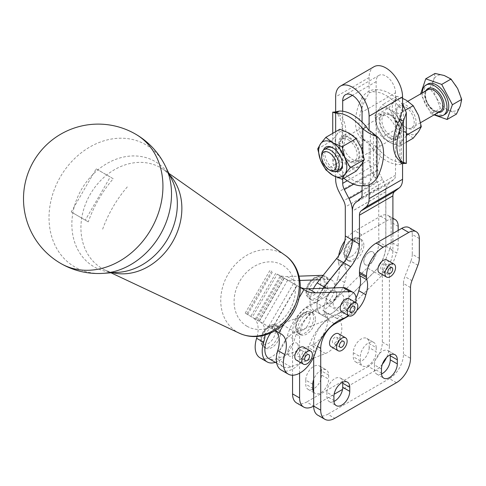 <?xml version="1.0" encoding="UTF-8"?>
<svg xmlns="http://www.w3.org/2000/svg" width="486" height="486" viewBox="0 0 486 486"><rect width="100%" height="100%" fill="white"/><g stroke="black" fill="none" stroke-linecap="round" stroke-linejoin="round"><path stroke-width="0.36" stroke-dasharray="2.43 1.82" d="M165.507 166.394A70.683 57.713 -59.8 0 0 60.294 176.977A70.683 57.713 -59.8 0 0 103.299 273.339M349.276 138.231A13.76 7.946 60 0 1 359.008 155.089A13.76 7.946 60 0 1 349.276 160.708L349.276 160.708A13.76 7.946 60 0 1 339.544 143.85A13.76 7.946 60 0 1 349.276 138.231M348.347 139.84A12.448 7.187 60 0 1 356.481 150.812A12.448 7.187 60 0 1 354.573 160.787A12.448 7.187 60 0 1 350.042 160.957A12.448 7.187 60 0 1 348.347 160.167L349.276 160.708L348.347 160.167A12.448 7.187 60 0 1 339.544 144.919A12.448 7.187 60 0 1 342.12 139.221A12.448 7.187 60 0 1 346.652 139.051A12.448 7.187 60 0 1 348.347 139.84M323.518 150.065A13.76 7.946 -120 0 0 332.722 170.264A13.76 7.946 -120 0 0 335.881 171.479M327.424 147.708A12.448 7.187 -120 0 0 325.517 157.683A12.448 7.187 -120 0 0 333.651 168.654A12.448 7.187 -120 0 0 335.346 169.444A12.448 7.187 -120 0 0 339.878 169.274M342.442 164.086A12.448 7.187 -120 0 0 342.454 163.569A12.448 7.187 -120 0 0 333.651 148.321L332.722 147.787L333.651 148.321A12.448 7.187 -120 0 0 333.202 148.078M339.884 129.233L337.077 134.294A19.92 11.5 60 0 1 342.229 131.317A19.92 11.5 60 0 1 349.276 133.207A19.92 11.5 60 0 1 361.475 148.382A19.92 11.5 60 0 1 362.902 153.205A19.92 11.5 60 0 1 362.902 161.461A19.92 11.5 60 0 1 361.475 164.645A19.92 11.5 60 0 1 356.317 167.621A19.92 11.5 60 0 1 349.276 165.732L356.147 171.157M321.629 155.265A12.448 7.187 -120 0 0 330.431 170.513M389.772 114.848A13.76 7.946 -120 0 0 380.04 120.467A13.76 7.946 -120 0 0 389.772 137.325A13.76 7.946 -120 0 0 399.504 131.706A13.76 7.946 -120 0 0 389.772 114.848L390.701 115.389A12.448 7.187 -120 0 0 389.007 114.599A12.448 7.187 -120 0 0 384.475 114.769A12.448 7.187 -120 0 0 382.567 124.744A12.448 7.187 -120 0 0 390.701 135.716A12.448 7.187 -120 0 0 392.39 136.505A12.448 7.187 -120 0 0 396.922 136.335A12.448 7.187 -120 0 0 399.504 130.637A12.448 7.187 -120 0 0 390.701 115.389L389.772 114.848M406.32 127.769L406.32 127.769A13.76 7.946 60 0 1 396.594 110.911A13.76 7.946 60 0 1 406.32 105.298A13.76 7.946 60 0 1 416.052 122.15A13.76 7.946 60 0 1 406.32 127.769L405.397 127.235A12.448 7.187 60 0 1 396.594 111.987A12.448 7.187 60 0 1 399.17 106.288A12.448 7.187 60 0 1 403.702 106.112A12.448 7.187 60 0 1 405.397 106.902A12.448 7.187 60 0 1 413.531 117.873A12.448 7.187 60 0 1 411.618 127.848A12.448 7.187 60 0 1 407.086 128.018A12.448 7.187 60 0 1 405.397 127.235L406.32 127.769M402.56 98.385L396.934 96.301L394.122 101.355A19.92 11.5 60 0 1 406.32 100.268A19.92 11.5 60 0 1 413.367 106.513A19.92 11.5 60 0 1 418.519 115.443A19.92 11.5 60 0 1 418.519 131.706A19.92 11.5 60 0 1 406.32 132.799A19.92 11.5 60 0 1 399.279 126.554A19.92 11.5 60 0 1 394.122 117.624L396.934 128.826L406.32 132.799L413.197 138.218M406.314 142.191L399.164 146.322L389.772 142.355L382.895 136.931L377.573 127.18A19.92 11.5 -120 0 0 382.731 136.11A19.92 11.5 -120 0 0 389.772 142.355A19.92 11.5 -120 0 0 401.971 141.262A19.92 11.5 -120 0 0 403.398 138.085A19.92 11.5 -120 0 0 403.398 129.829A19.92 11.5 -120 0 0 401.971 124.999A19.92 11.5 -120 0 0 396.813 116.069A19.92 11.5 -120 0 0 389.772 109.824A19.92 11.5 -120 0 0 377.573 110.911A19.92 11.5 -120 0 0 376.146 114.095A19.92 11.5 -120 0 0 376.146 122.351L376.146 89.746A39.84 23 60 0 1 389.772 93.555A39.84 23 60 0 1 402.56 104.484M403.398 162.986C407.244 163.782 407.244 163.6 403.398 162.427A39.84 23 60 0 1 389.772 158.618A39.84 23 60 0 1 376.146 146.693C370.982 142.665 366.292 140.138 362.064 139.118L369.105 143.613L372.628 148.728L376.146 146.693L376.146 122.351A19.92 11.5 -120 0 0 377.573 127.18L374.767 115.972L377.573 110.911L382.895 104.399L389.772 109.824L399.164 113.791L401.971 124.999L406.314 133.31M338.542 333.736A7.472 4.313 -60 0 1 340.085 337.156A7.472 4.313 -60 0 1 336.828 344.677A7.472 4.313 -60 0 1 331.069 346.676M334.805 343.055A3.487 2.011 120 0 0 337.084 339.981A3.487 2.011 120 0 0 336.549 337.187A3.487 2.011 120 0 0 334.805 337.363A3.487 2.011 120 0 0 332.527 340.431A3.487 2.011 120 0 0 333.062 343.225A3.487 2.011 120 0 0 334.805 343.055M315.438 318.859A12.448 7.187 120 0 0 312.856 313.16A12.448 7.187 120 0 0 303.264 316.495A12.448 7.187 120 0 0 297.827 329.028A12.448 7.187 120 0 0 300.409 334.726A12.448 7.187 120 0 0 310.001 331.391A12.448 7.187 120 0 0 315.438 318.859M303.811 347.15A7.472 4.313 -60 0 1 303.975 355.485A7.472 4.313 -60 0 1 303.805 355.788A7.472 4.313 -60 0 1 296.345 360.09M298.234 347.539A7.472 4.313 -60 0 1 296.922 351.408A7.472 4.313 -60 0 1 289.285 356.019A7.472 4.313 120 0 0 296.934 351.414A7.472 4.313 120 0 0 296.77 343.086A7.472 4.313 -60 0 1 298.234 347.539M289.121 347.684A7.472 4.313 -60 0 1 296.758 343.08A7.472 4.313 120 0 0 289.304 347.387A7.472 4.313 120 0 0 289.134 347.697A7.472 4.313 120 0 0 289.298 356.025A7.472 4.313 -60 0 1 289.121 347.684M298.404 356.675A3.487 2.011 120 0 0 301.849 354.549A3.487 2.011 120 0 0 301.806 350.594A3.487 2.011 120 0 0 301.727 350.552A3.487 2.011 120 0 0 298.283 352.678A3.487 2.011 120 0 0 298.319 356.633A3.487 2.011 120 0 0 298.404 356.675M278.393 340.449A12.448 7.187 120 0 0 278.12 326.568A12.448 7.187 120 0 0 265.392 334.247A12.448 7.187 120 0 0 265.666 348.134A12.448 7.187 120 0 0 278.393 340.449M386.959 260.034A7.472 4.313 -60 0 1 388.508 263.455A7.472 4.313 -60 0 1 385.246 270.975A7.472 4.313 -60 0 1 379.493 272.974M369.068 252.234A7.472 4.313 -60 0 1 372.805 251.863A7.472 4.313 -60 0 1 374.354 255.284A7.472 4.313 -60 0 1 371.091 262.805A7.472 4.313 -60 0 1 365.332 264.803A7.472 4.313 -60 0 1 363.789 261.383A7.472 4.313 -60 0 1 369.068 252.234M369.141 252.277A7.472 4.313 120 0 0 363.856 261.425A7.472 4.313 120 0 0 365.405 264.846A7.472 4.313 120 0 0 371.158 262.841A7.472 4.313 120 0 0 374.42 255.326A7.472 4.313 120 0 0 372.871 251.906A7.472 4.313 120 0 0 369.141 252.277M383.223 269.353A3.487 2.011 120 0 0 385.501 266.279A3.487 2.011 120 0 0 384.967 263.485A3.487 2.011 120 0 0 383.223 263.661A3.487 2.011 120 0 0 380.945 266.735A3.487 2.011 120 0 0 381.48 269.523A3.487 2.011 120 0 0 383.223 269.353M363.856 245.157A12.448 7.187 120 0 0 361.28 239.458A12.448 7.187 120 0 0 351.682 242.793A12.448 7.187 120 0 0 346.251 255.326A12.448 7.187 120 0 0 348.827 261.025A12.448 7.187 120 0 0 358.425 257.689A12.448 7.187 120 0 0 363.856 245.157M349.227 298.787A7.472 4.313 -60 0 1 349.398 307.116A7.472 4.313 -60 0 1 349.221 307.425A7.472 4.313 -60 0 1 341.761 311.72M338.438 295.081A7.472 4.313 -60 0 1 342.174 294.71A7.472 4.313 -60 0 1 342.338 303.039A7.472 4.313 -60 0 1 334.702 307.65A7.472 4.313 -60 0 1 334.538 299.321A7.472 4.313 -60 0 1 338.438 295.081M334.726 299.018A7.472 4.313 120 0 0 334.55 299.327A7.472 4.313 120 0 0 334.714 307.656A7.472 4.313 120 0 0 342.351 303.051A7.472 4.313 120 0 0 342.187 294.716A7.472 4.313 120 0 0 334.726 299.018M331.324 290.974A7.472 4.313 -60 0 1 335.061 290.604A7.472 4.313 -60 0 1 335.225 298.933A7.472 4.313 -60 0 1 327.588 303.543A7.472 4.313 -60 0 1 327.424 295.215A7.472 4.313 -60 0 1 331.324 290.974M331.397 291.017A7.472 4.313 120 0 0 327.497 295.251A7.472 4.313 120 0 0 327.661 303.586A7.472 4.313 120 0 0 335.297 298.975A7.472 4.313 120 0 0 335.133 290.646A7.472 4.313 120 0 0 331.397 291.017M343.821 308.306A3.487 2.011 120 0 0 347.265 306.186A3.487 2.011 120 0 0 347.223 302.225A3.487 2.011 120 0 0 347.144 302.183A3.487 2.011 120 0 0 343.699 304.309A3.487 2.011 120 0 0 343.736 308.264A3.487 2.011 120 0 0 343.821 308.306M323.81 292.08A12.448 7.187 120 0 0 323.536 278.199A12.448 7.187 120 0 0 310.809 285.877A12.448 7.187 120 0 0 311.083 299.765A12.448 7.187 120 0 0 323.81 292.08M349.276 161.668A14.938 8.627 60 0 1 339.514 148.503A14.938 8.627 60 0 1 341.804 136.53A14.938 8.627 60 0 1 349.276 137.271A14.938 8.627 60 0 1 359.033 150.435A14.938 8.627 60 0 1 356.742 162.409A14.938 8.627 60 0 1 349.276 161.668M362.064 122.065L362.064 146.924A14.938 8.627 -120 0 0 352.793 135.236A14.938 8.627 -120 0 0 345.327 134.494A14.938 8.627 -120 0 0 342.691 138.036A14.938 8.627 -120 0 0 342.691 145.168A14.938 8.627 -120 0 0 352.793 159.633A14.938 8.627 -120 0 0 360.266 160.374A14.938 8.627 -120 0 0 362.064 158.649L362.064 185.84M342.691 111.233L342.691 171.971A39.84 23 -120 0 0 352.793 179.966A39.84 23 -120 0 0 362.064 183.508A39.84 23 60 0 0 366.42 183.775L362.902 185.81M389.772 138.285A14.938 8.627 -120 0 0 397.244 139.026A14.938 8.627 -120 0 0 399.535 127.053A14.938 8.627 -120 0 0 389.772 113.888A14.938 8.627 -120 0 0 382.3 113.147A14.938 8.627 -120 0 0 380.009 125.121A14.938 8.627 -120 0 0 389.772 138.285M313.677 358.067L325.456 353.516A19.92 11.5 120 0 0 340.291 336.348A19.92 11.5 120 0 0 337.721 318.889A19.92 11.5 120 0 0 336.932 318.5A20.26 11.694 120 0 0 343.341 313.895L381.322 275.999L374.281 271.935A24.901 14.38 120 0 0 382.682 259.639A24.901 14.38 120 0 0 385.866 246.141L385.866 191.788A19.92 11.5 60 0 1 389.183 183.222L393.854 179.516A9.963 5.753 -120 0 0 395.513 175.233L395.513 164.189A39.84 23 60 0 1 386.248 160.653A39.84 23 60 0 1 376.146 152.653L376.146 125.856A14.938 8.627 60 0 1 376.146 118.724A14.938 8.627 60 0 1 378.782 115.182A14.938 8.627 60 0 1 386.248 115.923A14.938 8.627 60 0 1 395.513 127.611A14.938 8.627 60 0 1 395.513 139.33A14.938 8.627 60 0 1 393.721 141.061A14.938 8.627 60 0 1 386.248 140.32A14.938 8.627 60 0 1 376.146 125.856L376.146 91.921A39.84 23 -120 0 0 372.628 91.781L369.105 92.826L365.581 99.357A39.84 23 120 0 0 365.581 141.153M372.628 148.728A39.84 23 -120 0 0 376.146 152.653L376.146 164.049L347.241 180.737M365.581 99.357L362.064 97.322L362.064 139.118A39.84 23 -60 0 1 362.064 97.322C366.28 91.866 370.976 89.339 376.146 89.746L372.628 91.781M395.513 92.808A13.693 7.91 60 0 0 385.829 76.035A13.693 7.91 60 0 0 378.983 75.36A13.693 7.91 60 0 0 376.146 81.63L376.146 91.921A39.84 23 60 0 1 386.248 95.59A39.84 23 60 0 1 395.513 102.746L395.513 92.808L362.064 112.126M381.322 275.999A24.901 14.38 120 0 0 389.723 263.704A24.901 14.38 120 0 0 392.907 250.205L392.907 233.468M315.001 310.979L315.043 310.997A20.26 11.694 -60 0 1 315.001 310.979L331.215 301.539A19.92 11.5 120 0 0 341.172 291.023A19.92 11.5 120 0 0 344.623 282.518A23.656 13.657 120 0 0 346.39 272.853A23.656 13.657 120 0 0 345.625 267.507A9.963 5.753 -60 0 1 345.382 266.443A9.963 5.753 -60 0 1 345.297 265.259L345.297 263.922A23.656 13.657 -60 0 1 350.199 247.441A23.656 13.657 -60 0 1 362.027 234.951L378.752 225.297L378.825 242.077L385.799 246.098A24.901 14.38 -60 0 1 382.61 259.597A24.901 14.38 -60 0 1 374.208 271.893L367.24 267.865L329.253 305.761A20.26 11.694 -60 0 1 322.844 310.366A19.92 11.5 -60 0 1 323.633 310.754A19.92 11.5 -60 0 1 326.203 328.214A19.92 11.5 -60 0 1 311.374 345.388L299.589 349.932L299.589 336.142A19.92 11.5 -60 0 1 303.714 322.261A19.92 11.5 -60 0 1 313.677 311.745L306.636 307.681A19.92 11.5 120 0 0 296.673 318.19A19.92 11.5 120 0 0 292.548 332.078L292.548 375.216M378.825 242.077A24.901 14.38 -60 0 1 375.642 255.575A24.901 14.38 -60 0 1 367.24 267.865M369.105 92.826L369.105 77.56A23.656 13.657 60 0 1 374.001 66.734M317.801 415.202A19.92 11.5 120 0 0 327.764 414.212L334.805 418.282M396.43 382.701L389.389 378.637A19.92 11.5 120 0 0 399.346 368.121A19.92 11.5 120 0 0 403.471 354.239L410.518 358.303M381.51 373.983A11.208 6.47 -60 0 1 376.741 374.105A11.208 6.47 -60 0 1 374.42 368.977L381.467 373.041M333.967 401.43A11.208 6.47 -60 0 1 329.204 401.551A11.208 6.47 -60 0 1 326.884 396.424L333.925 400.488M333.925 396.424L326.884 392.36A11.208 6.47 -60 0 1 331.774 381.079A11.208 6.47 -60 0 1 340.407 378.078A11.208 6.47 -60 0 1 342.685 382.269M340.407 378.078L347.447 382.148L340.407 378.078M381.467 368.977L374.42 364.913A11.208 6.47 -60 0 1 379.311 353.632A11.208 6.47 -60 0 1 387.95 350.631A11.208 6.47 -60 0 1 390.222 354.823M387.95 350.631L394.99 354.701L387.95 350.631M410.518 287.566L403.471 283.502A14.938 8.627 -60 0 1 403.836 280.136A14.938 8.627 -60 0 1 404.887 276.583L411.934 280.647M417.905 265.253L410.864 261.189A14.938 8.627 120 0 0 411.915 257.635A14.938 8.627 120 0 0 412.28 254.269L419.321 258.339M334.21 323.597L327.764 319.879A19.92 11.5 120 0 0 317.801 330.389A19.92 11.5 120 0 0 313.677 344.276L313.677 357.016M356.007 297.967A19.92 11.5 -60 0 1 355.327 299.194A19.92 11.5 -60 0 1 345.37 309.71L352.411 313.78A19.92 11.5 120 0 0 356.791 310.439M296.673 403.003A19.92 11.5 120 0 0 306.636 402.013L313.677 406.083L334.125 394.28M382.361 364.239A19.92 11.5 -60 0 1 375.301 370.502L368.26 366.438A19.92 11.5 120 0 0 378.217 355.922A19.92 11.5 120 0 0 382.342 342.041L389.389 346.105A19.92 11.5 -60 0 1 386.583 357.465M369.141 347.63A11.208 6.47 -60 0 1 366.821 355.436A11.208 6.47 -60 0 1 355.612 361.906A11.208 6.47 -60 0 1 353.292 356.779L360.333 360.843A11.208 6.47 120 0 0 362.659 365.976A11.208 6.47 120 0 0 373.862 359.506A11.208 6.47 120 0 0 376.182 351.694L369.141 347.63L369.141 343.566L376.182 347.63A11.208 6.47 120 0 0 373.862 342.502L373.862 342.502A11.208 6.47 120 0 0 365.229 345.503A11.208 6.47 120 0 0 360.333 356.779L353.292 352.715A11.208 6.47 -60 0 1 358.182 341.433A11.208 6.47 -60 0 1 366.821 338.432A11.208 6.47 -60 0 1 369.141 343.566M313.677 391.977A11.208 6.47 120 0 0 315.116 393.423A11.208 6.47 120 0 0 326.319 386.953A11.208 6.47 120 0 0 328.639 379.141L321.598 375.077L321.598 371.012L328.639 375.077A11.208 6.47 120 0 0 326.319 369.949L326.319 369.949A11.208 6.47 120 0 0 313.677 379.523M321.598 375.077A11.208 6.47 -60 0 1 319.278 382.889A11.208 6.47 -60 0 1 313.677 388.8M312.838 389.231A11.208 6.47 -60 0 1 308.075 389.353A11.208 6.47 -60 0 1 305.755 384.226L312.796 388.29M312.796 384.226L305.755 380.161A11.208 6.47 -60 0 1 310.645 368.88A11.208 6.47 -60 0 1 319.278 365.879A11.208 6.47 -60 0 1 321.598 371.012M319.278 365.879L326.319 369.949L319.278 365.879M366.821 338.432L373.862 342.502L366.821 338.432M345.297 265.259L338.329 261.237A9.963 5.753 120 0 0 338.408 262.422A9.963 5.753 120 0 0 338.651 263.485L345.625 267.507M344.623 282.518L337.649 278.496A23.656 13.657 120 0 0 339.416 268.825A23.656 13.657 120 0 0 338.651 263.485M390.805 268.448A14.938 8.627 120 0 0 389.748 272.002A14.938 8.627 120 0 0 389.389 275.368L382.342 271.303A14.938 8.627 -60 0 1 382.707 267.938A14.938 8.627 -60 0 1 383.758 264.384L390.805 268.448L396.776 253.054L389.736 248.99A14.938 8.627 120 0 0 390.787 245.436A14.938 8.627 120 0 0 391.151 242.071L398.192 246.141A14.938 8.627 -60 0 1 397.834 249.506A14.938 8.627 -60 0 1 396.776 253.054M398.192 226.355L391.151 222.284A14.938 8.627 120 0 0 388.053 215.444L392.907 218.25L388.053 215.444A14.938 8.627 120 0 0 380.587 216.185L355.053 230.929A23.656 13.657 120 0 0 344.835 240.849M378.825 225.334L387.628 220.255A14.938 8.627 -60 0 1 392.907 218.84M338.699 255.63A23.656 13.657 120 0 0 338.329 259.901L345.297 263.922M337.649 278.496A19.92 11.5 -60 0 1 334.198 286.995A19.92 11.5 -60 0 1 324.241 297.511L331.215 301.539M281.206 370.04A23.656 13.657 120 0 0 308.567 347.745A34.858 20.126 -60 0 1 336.355 314.357A14.938 8.627 120 0 0 347.757 301.581A14.938 8.627 120 0 0 345.923 288.247M420.469 93.543L429.776 88.173L436.379 97.607A19.92 11.5 60 0 1 433.67 80.081A19.92 11.5 60 0 1 444.289 75.524A19.92 11.5 60 0 1 451.561 80.299A19.92 11.5 60 0 1 457.612 88.488A19.92 11.5 60 0 1 460.321 106.015A19.92 11.5 60 0 1 449.702 110.577A19.92 11.5 60 0 1 442.43 105.802A19.92 11.5 60 0 1 436.379 97.607L440.462 108.499L449.702 110.577L456.427 114.107M427.716 84.054A17.429 10.066 -120 0 0 425.554 99.557A17.429 10.066 -120 0 0 438.803 114.483A17.429 10.066 -120 0 0 445.146 114.246M422.346 92.905A17.429 10.066 -120 0 0 434.794 114.471M434.065 114.89L431.161 113.87L440.462 108.499M431.161 113.87L420.651 93.883M435.049 73.447L433.67 80.081L429.776 88.173M299.892 280.465L294.37 280.665A49.803 28.753 -60 0 1 284.413 278.344L277.366 274.28A49.803 28.753 120 0 1 277.324 274.25L300.342 287.524M300.348 287.402A49.803 28.753 -60 0 1 298.513 286.485A49.803 28.753 -60 0 1 298.465 286.461L277.202 274.122L252.252 317.224L245.211 313.16L260.059 321.793A24.901 14.38 -60 0 1 265.125 335.036M355.697 302.517A14.938 8.627 -60 0 1 348.231 315.457M260.059 321.793L274.159 329.933A24.901 14.38 -60 0 1 275.228 330.674M284.243 278.186L259.299 321.289L274.159 329.933M299.589 373.212L299.589 349.932L285.531 355.357A23.656 13.657 120 0 0 294.473 339.605A34.858 20.126 -60 0 1 312.188 312.097A34.858 20.126 -60 0 1 314.169 310.56L314.096 310.518A34.858 20.126 -60 0 1 322.188 306.174A14.938 8.627 120 0 0 333.59 293.404A14.938 8.627 120 0 0 331.75 280.07A14.938 8.627 120 0 0 328.767 279.371L319.612 279.705M391.151 222.284L391.151 242.071M398.192 230.419L398.192 246.141M389.736 248.99L383.758 264.384M338.329 261.237L338.329 259.901M382.342 271.303L382.342 342.041M389.389 346.105L389.389 275.368M376.182 347.63L376.182 351.694M328.639 375.077L328.639 379.141M305.755 380.161L305.755 384.226M360.333 360.843L360.333 356.779M353.292 352.715L353.292 356.779M306.636 307.681L324.241 297.511M368.26 366.438L306.636 402.013M375.301 370.502L342.533 389.426M270.672 333.019A19.92 11.5 -60 0 1 281.236 324.041L313.677 311.745M352.411 313.78L348.869 315.827M327.764 319.879L345.37 309.71M419.321 238.553L412.28 234.483A14.938 8.627 120 0 0 409.182 227.642M412.28 234.483L412.28 254.269M410.864 261.189L404.887 276.583M403.471 283.502L403.471 354.239M326.884 392.36L326.884 396.424M374.42 364.913L374.42 368.977M389.389 378.637L327.764 414.212M385.799 246.098L385.799 191.745A19.92 11.5 -120 0 0 382.482 179.346L377.804 170.252A9.963 5.753 60 0 1 376.146 164.049M334.392 112.138L335.65 112.57A39.84 23 -60 0 1 335.65 154.366L332.734 162.931L335.65 170.076L339.173 168.041A39.84 23 60 0 0 342.691 171.971L342.691 178.927M369.105 143.613L369.105 159.985A19.92 11.5 -120 0 0 372.422 172.384L377.093 181.485A9.963 5.753 60 0 1 378.752 187.681L378.752 225.297M403.398 105.48L403.398 162.427L399.875 164.462A39.84 23 -120 0 1 395.513 164.189L395.513 102.746A39.84 23 -120 0 1 399.875 107.515L402.56 105.966M362.064 146.924L362.064 158.649A14.938 8.627 -120 0 0 362.064 146.924M370.344 131.129L370.344 181.144L369.105 182.858L366.42 183.775M369.105 184.783L369.105 182.858M401.315 163.26L401.315 113.244M333.761 287.888L331.245 291.023A20.26 11.694 120 0 0 328.311 318.725A20.26 11.694 120 0 0 329.089 319.114A20.26 11.694 120 0 0 329.125 319.126L295.324 332.169A19.92 11.5 120 0 0 280.495 349.343A19.92 11.5 120 0 0 283.059 366.802A19.92 11.5 120 0 0 290.719 366.924L313.063 358.303M336.932 318.5L329.891 314.436A19.92 11.5 120 0 0 323.02 314.697L322.084 315.062L329.125 319.126M374.281 271.935L336.294 309.831A20.26 11.694 -60 0 1 329.891 314.436M315.043 310.997L322.011 315.019L322.953 314.661A19.92 11.5 -60 0 1 329.818 314.393A20.26 11.694 120 0 0 336.227 309.789L374.208 271.893M314.934 310.937A20.26 11.694 -60 0 1 314.15 310.554A20.26 11.694 -60 0 1 314.096 310.518M323.105 288.271A20.26 11.694 120 0 0 321.197 314.618A20.26 11.694 120 0 0 322.011 315.019M313.446 288.623A20.26 11.694 120 0 0 314.169 310.56M284.413 278.344A49.803 28.753 -60 0 1 284.365 278.32L277.202 274.122M277.366 274.28A49.803 28.753 120 0 0 287.329 276.595L299.042 276.17M323.044 275.422A14.938 8.627 -60 0 1 324.782 276.042A14.938 8.627 -60 0 1 326.616 289.377A14.938 8.627 -60 0 1 315.214 302.146A34.858 20.126 120 0 0 287.426 335.54A23.656 13.657 -60 0 1 260.065 357.836M275.355 362.349A23.656 13.657 120 0 0 285.531 355.357L276.631 358.79A19.92 11.5 -60 0 1 268.977 358.668M257.143 336.47A24.901 14.38 120 0 0 253.018 317.729M245.211 313.16L270.161 270.052M322.084 315.062A20.26 11.694 -60 0 1 321.264 314.661A20.26 11.694 -60 0 1 323.208 288.271M329.818 314.393L322.844 310.366M402.56 111.531L399.875 107.515M399.875 164.462L402.56 163.539M335.65 176.801L335.65 162.931L339.173 156.401A39.84 23 120 0 0 339.173 114.605L335.65 112.072M335.65 112.145L338.505 111.349M339.173 168.041L335.65 162.931M325.851 169.869L339.884 161.765L349.276 165.732A19.92 11.5 60 0 1 337.077 150.557A19.92 11.5 60 0 1 335.65 145.733A19.92 11.5 60 0 1 335.65 137.477L335.65 170.076A39.84 23 -120 0 0 343.851 178.259M335.65 131.682L335.65 137.477A19.92 11.5 60 0 1 337.077 134.294L331.75 140.806L337.077 150.557L339.884 161.765M339.173 156.401L335.65 154.366L335.65 112.57L339.173 114.605M376.984 178.234L373.467 176.199A39.84 23 120 0 0 373.467 134.403L375.976 135.855M362.902 162.433L362.902 152.744M372.331 133.055L373.467 134.403L373.467 176.199L370.344 181.144M396.934 128.826L382.895 136.931M388.8 107.868L394.122 117.624A19.92 11.5 60 0 1 394.122 101.355L388.8 107.868L374.767 115.972M406.314 135.855L401.971 141.262L399.164 146.322M396.934 96.301L382.895 104.399M405.944 109.879L399.164 113.791M317.716 148.91L331.75 140.806M259.299 321.289L252.252 317.224M96.179 168.855L113.22 178.769A79.68 46.006 120 0 0 88.27 221.871L71.229 211.957L96.179 168.855L110.261 176.989L85.317 220.091M88.27 221.871L71.229 211.957M113.22 178.769L110.261 176.989M127.308 186.903A79.68 46.006 120 0 0 102.358 230.006M247.022 326.264A35.35 28.862 -59.8 0 0 289.723 310.104A35.35 28.862 -59.8 0 0 282.433 265.077A35.35 28.862 -59.8 0 0 239.732 281.242A35.35 28.862 -59.8 0 0 247.022 326.264M239.562 333.305A45.295 36.985 120.2 0 1 237.314 332.132A45.295 36.985 120.2 0 1 227.977 274.432A45.295 36.985 120.2 0 1 282.694 253.722A45.295 36.985 120.2 0 1 284.996 255.193M169.596 174.881A58.241 47.555 -59.8 0 0 163.527 169.602A58.241 47.555 -59.8 0 0 160.574 167.713A58.241 47.555 -59.8 0 0 90.214 194.339A58.241 47.555 -59.8 0 0 102.224 268.527A58.241 47.555 -59.8 0 0 105.11 270.034A58.241 47.555 -59.8 0 0 112.697 272.695M111.008 272.81L105.11 270.034C108.548 271.796 113.05 272.549 118.602 272.294A60.859 49.694 120.2 0 1 94.114 266.838A60.859 49.694 120.2 0 1 81.563 189.321A60.859 49.694 120.2 0 1 155.083 161.492A60.859 49.694 120.2 0 1 172.159 180.209C169.638 175.258 166.759 171.722 163.527 169.602L168.861 173.356M303.112 330.043A9.963 5.753 120 0 0 310.153 317.844A9.963 5.753 120 0 0 303.112 313.78A9.963 5.753 120 0 0 296.065 325.978A9.963 5.753 120 0 0 303.112 330.043M304.874 312.759A12.448 7.187 -60 0 1 311.095 312.146A12.448 7.187 -60 0 1 313.677 317.844A12.448 7.187 -60 0 1 304.874 333.092A12.448 7.187 -60 0 1 298.647 333.706A12.448 7.187 -60 0 1 296.065 328.007A12.448 7.187 -60 0 1 304.874 312.759M263.619 344.064A9.963 5.753 120 0 0 273.569 337.794A9.963 5.753 120 0 0 273.12 326.568A9.963 5.753 120 0 0 263.169 332.837A9.963 5.753 120 0 0 263.619 344.064M276.066 325.395A12.448 7.187 -60 0 1 276.358 325.547A12.448 7.187 -60 0 1 276.631 339.435A12.448 7.187 -60 0 1 264.196 347.265A12.448 7.187 -60 0 1 263.904 347.113A12.448 7.187 -60 0 1 263.631 333.232A12.448 7.187 -60 0 1 276.066 325.395M351.53 256.341A9.963 5.753 120 0 0 358.577 244.142A9.963 5.753 120 0 0 351.53 240.078A9.963 5.753 120 0 0 344.489 252.277A9.963 5.753 120 0 0 351.53 256.341M353.292 239.057A12.448 7.187 -60 0 1 359.519 238.444A12.448 7.187 -60 0 1 362.094 244.142A12.448 7.187 -60 0 1 353.292 259.39A12.448 7.187 -60 0 1 347.065 260.01A12.448 7.187 -60 0 1 344.489 254.306A12.448 7.187 -60 0 1 353.292 239.057M309.041 295.695A9.963 5.753 120 0 0 318.986 289.431A9.963 5.753 120 0 0 318.537 278.199A9.963 5.753 120 0 0 308.586 284.468A9.963 5.753 120 0 0 309.041 295.695M321.483 277.032A12.448 7.187 -60 0 1 321.775 277.184A12.448 7.187 -60 0 1 322.048 291.065A12.448 7.187 -60 0 1 309.612 298.902A12.448 7.187 -60 0 1 309.321 298.744A12.448 7.187 -60 0 1 309.047 284.863A12.448 7.187 -60 0 1 321.483 277.032M369.105 77.56L335.65 96.878M376.146 81.63L352.374 95.353M380.587 216.185L387.628 220.255M315.614 351.809L308.567 347.745M435.656 111.525A12.448 7.187 60 0 1 426.198 100.863A12.448 7.187 60 0 1 427.741 89.789C424.29 89.685 423.306 104.733 436.124 111.464L440.195 111.355A12.448 7.187 60 0 1 435.656 111.525M425.906 90.852A13.444 7.764 -120 0 0 427.297 102.838A13.444 7.764 -120 0 0 436.501 111.993A13.444 7.764 -120 0 0 438.354 112.412M305.506 290.525L298.465 286.461M343.402 318.421L336.355 314.357M299.03 298.021L283.897 324.174M271.917 328.633L296.867 285.531M293.435 283.538L268.491 326.641M272.105 328.718L297.049 285.616M259.111 321.203L284.061 278.101M287.676 280.179L262.726 323.281M292.548 332.078L299.589 336.142M362.027 234.951L355.053 230.929M313.677 344.276L317.467 346.463M385.799 191.745L352.411 211.021M382.482 179.346L362.064 191.138M377.804 170.252L353.717 184.158M369.105 159.985L335.65 179.298M372.422 172.384L338.967 191.697M377.093 181.485L343.638 200.797M378.752 187.681L345.297 206.993M389.183 183.222L355.728 202.534M385.866 191.788L352.411 211.106M393.854 179.516L360.405 198.829M395.513 175.233L362.064 194.546M336.294 309.831L343.341 313.895M326.276 288.155L331.245 291.023M329.253 305.761L336.227 309.789M385.866 246.141L392.907 250.205M287.329 276.595L294.37 280.665M277.324 274.25L284.365 278.32M287.426 335.54L294.473 339.605M315.214 302.146L322.188 306.174M275.72 273.32L250.776 316.422M257.817 320.493L282.767 277.391M281.224 276.485L256.274 319.588M247.69 314.624L272.64 271.522M255.338 319.029L280.288 275.92M271.698 270.957L246.754 314.059M322.692 275.866L328.767 279.371M325.456 353.516L311.374 345.388M290.719 366.924L276.631 358.79M295.324 332.169L281.236 324.041M399.875 119.155L399.875 160.951M342.454 163.569L342.454 164.645M396.594 111.987L396.594 110.911M340.103 347.296L333.062 343.225M300.409 334.726L298.647 333.706C291.223 327.85 297.28 316.842 303.629 312.638C305.469 311.155 307.96 310.985 311.095 312.146L312.856 313.16M305.366 360.697L298.319 356.633M265.666 348.134L263.904 347.113C254.05 339.337 268.065 321.076 275.951 325.341L278.12 326.568M388.527 273.594L381.48 269.523M348.827 261.025L347.065 260.01C339.641 254.154 345.704 243.14 352.046 238.936C353.893 237.454 356.378 237.29 359.519 238.444L361.28 239.458M350.783 312.334L343.736 308.264M311.083 299.765L309.321 298.744C299.467 290.968 313.482 272.707 321.368 276.971L323.536 278.199M341.804 136.53L345.327 134.494M397.244 139.026L393.721 141.061M378.983 75.36L345.528 94.673M376.741 374.105L383.788 378.175M329.204 401.551L336.245 405.622M355.612 361.906L362.659 365.976M308.075 389.353L315.116 393.423M407.906 101.246L399.17 106.288M384.475 114.769L342.12 139.221M396.922 136.335L354.573 160.787M420.627 122.648L411.618 127.848M305.554 290.549L298.513 286.485M314.15 310.554L321.197 314.618M331.75 280.07L324.782 276.042M321.264 314.661L328.311 318.725M283.059 366.802L276.692 363.127M337.721 318.889L323.633 310.754M378.782 115.182L382.3 113.147M402.39 162.403L404.656 163.418M402.56 163.618L400.543 164.213M363.072 139.701L366.553 142.337M334.101 112.12L336.658 113.153M332.734 133.364L332.734 162.931M360.266 160.374L356.742 162.409M347.223 302.225L354.27 306.295M384.967 263.485L392.014 267.555M301.806 350.594L308.847 354.659M336.549 337.187L343.59 341.257M399.504 130.637L399.504 131.706M339.544 144.919L339.544 143.85"/><path stroke-width="0.73" d="M165.507 166.4L172.159 180.209A60.859 49.694 120.2 0 1 167.634 239.009A60.859 49.694 120.2 0 1 118.602 272.294L103.305 273.339A70.683 57.713 -59.8 0 0 103.305 273.339A70.683 57.713 -59.8 0 0 160.252 234.683A70.683 57.713 -59.8 0 0 165.507 166.4A70.683 57.713 -59.8 0 0 165.507 166.394A74.704 74.704 0 0 0 135.764 134.239A74.704 60.993 120.2 0 1 151.025 229.307A74.704 60.993 120.2 0 1 60.78 263.467M335.881 171.479A13.76 7.946 -120 0 0 342.454 164.645A13.76 7.946 -120 0 0 332.722 147.787L332.722 147.787A13.76 7.946 -120 0 0 323.518 150.065M329.028 169.699A10.461 6.039 60 0 1 321.629 156.887A10.461 6.039 60 0 1 327.607 151.96A10.461 6.039 60 0 1 336.282 163.709A10.461 6.039 60 0 1 330.45 170.361A10.461 6.039 60 0 1 329.028 169.699L330.431 170.513A12.448 7.187 -120 0 0 332.126 171.297A12.448 7.187 -120 0 0 336.658 171.127L339.878 169.274A12.448 7.187 -120 0 0 342.442 164.086M350.248 167.688L344.92 174.201A19.92 11.5 -120 0 0 344.92 157.938A19.92 11.5 -120 0 0 332.722 142.756A19.92 11.5 -120 0 0 325.681 140.873A19.92 11.5 -120 0 0 320.523 143.85A19.92 11.5 -120 0 0 320.523 160.113A19.92 11.5 -120 0 0 332.722 175.288A19.92 11.5 -120 0 0 339.769 177.177A19.92 11.5 -120 0 0 344.92 174.201L342.114 179.261L332.722 175.288L325.851 169.869L320.523 160.113L317.716 148.91L320.523 143.85L325.851 137.338L332.722 142.756L342.114 146.729L344.92 157.938L350.248 167.688L364.281 159.584L361.475 148.382L356.147 138.625L349.276 133.207L339.884 129.233L325.851 137.338M333.202 148.078A12.448 7.187 -120 0 0 331.956 147.537A12.448 7.187 -120 0 0 327.424 147.708L324.211 149.566A12.448 7.187 -120 0 0 321.629 155.265L321.629 156.887M336.658 171.127A12.448 7.187 -120 0 0 338.207 160.052A12.448 7.187 -120 0 0 328.743 149.39A12.448 7.187 -120 0 0 324.211 149.566M406.314 142.191L413.197 138.218L418.519 131.706L421.332 126.652L418.519 115.443L413.197 105.687L406.32 100.268L402.56 98.385M338.11 350.746L331.069 346.676A7.472 4.313 -60 0 1 329.52 343.256A7.472 4.313 -60 0 1 332.782 335.741A7.472 4.313 -60 0 1 338.542 333.736L345.582 337.806A7.472 4.313 120 0 0 339.823 339.805A7.472 4.313 120 0 0 336.567 347.326A7.472 4.313 120 0 0 338.11 350.746A7.472 4.313 120 0 0 343.869 348.741A7.472 4.313 120 0 0 347.132 341.227A7.472 4.313 120 0 0 345.582 337.806M341.846 347.119A3.487 2.011 -60 0 1 340.103 347.296A3.487 2.011 -60 0 1 339.568 344.501A3.487 2.011 -60 0 1 341.846 341.427A3.487 2.011 -60 0 1 343.59 341.257A3.487 2.011 -60 0 1 344.124 344.052A3.487 2.011 -60 0 1 341.846 347.119M303.373 364.148L296.345 360.09A7.472 4.313 -60 0 1 296.174 351.761A7.472 4.313 -60 0 1 303.811 347.15L310.84 351.208A7.472 4.313 120 0 0 303.203 355.819A7.472 4.313 120 0 0 303.373 364.148A7.472 4.313 120 0 0 311.01 359.543A7.472 4.313 120 0 0 310.84 351.208M305.445 360.74A3.487 2.011 -60 0 1 305.366 360.697A3.487 2.011 -60 0 1 305.323 356.742A3.487 2.011 -60 0 1 308.768 354.616A3.487 2.011 -60 0 1 308.847 354.659A3.487 2.011 -60 0 1 308.889 358.619A3.487 2.011 -60 0 1 305.445 360.74M386.534 277.044L379.493 272.974A7.472 4.313 -60 0 1 377.944 269.554A7.472 4.313 -60 0 1 381.206 262.039A7.472 4.313 -60 0 1 386.959 260.034L394.006 264.105A7.472 4.313 120 0 0 388.247 266.103A7.472 4.313 120 0 0 384.985 273.624A7.472 4.313 120 0 0 386.534 277.044A7.472 4.313 120 0 0 392.287 275.04A7.472 4.313 120 0 0 395.549 267.525A7.472 4.313 120 0 0 394.006 264.105M390.27 273.418A3.487 2.011 -60 0 1 388.527 273.594A3.487 2.011 -60 0 1 387.992 270.799A3.487 2.011 -60 0 1 390.27 267.725A3.487 2.011 -60 0 1 392.014 267.555A3.487 2.011 -60 0 1 392.548 270.35A3.487 2.011 -60 0 1 390.27 273.418M348.79 315.785L341.761 311.72A7.472 4.313 -60 0 1 341.591 303.392A7.472 4.313 -60 0 1 349.227 298.787L356.262 302.845A7.472 4.313 120 0 0 348.626 307.45A7.472 4.313 120 0 0 348.79 315.785A7.472 4.313 120 0 0 356.426 311.174A7.472 4.313 120 0 0 356.262 302.845M350.862 312.377A3.487 2.011 -60 0 1 350.783 312.334A3.487 2.011 -60 0 1 350.74 308.373A3.487 2.011 -60 0 1 354.185 306.253A3.487 2.011 -60 0 1 354.27 306.295A3.487 2.011 -60 0 1 354.306 310.25A3.487 2.011 -60 0 1 350.862 312.377M343.851 178.259A39.84 23 -120 0 0 349.276 182.001A39.84 23 -120 0 0 362.902 185.81C368.06 186.217 372.756 183.69 376.984 178.234A39.84 23 120 0 0 376.984 136.438C372.762 135.424 368.072 132.897 362.902 128.863A39.84 23 -120 0 0 349.276 116.938A39.84 23 -120 0 0 335.65 113.129C331.804 111.962 331.804 111.774 335.65 112.57M362.902 152.744L362.902 128.863L366.42 126.828L369.105 130.849L369.105 116.19A23.656 13.657 -120 0 0 352.374 87.219A23.656 13.657 -120 0 0 340.546 86.046A23.656 13.657 -120 0 0 335.65 96.878L335.65 112.072M352.374 95.353L342.691 100.942A13.693 7.91 -120 0 1 345.528 94.673A13.693 7.91 -120 0 1 352.374 95.353A13.693 7.91 -120 0 1 362.064 112.126L362.064 122.065A39.84 23 60 0 1 366.42 126.828M362.064 122.065A39.84 23 -120 0 0 352.793 114.903A39.84 23 -120 0 0 342.691 111.233L342.691 100.942M265.125 335.036A24.901 14.38 -60 0 1 263.661 342.357A23.656 13.657 120 0 0 263.4 343.225A23.656 13.657 120 0 0 267.106 361.9A23.656 13.657 120 0 0 275.355 362.349M267.106 361.9L260.065 357.836A23.656 13.657 -60 0 1 256.359 339.161A23.656 13.657 -60 0 1 256.62 338.286A24.901 14.38 120 0 0 257.143 336.47M362.064 185.84L362.064 194.546A9.963 5.753 60 0 1 360.405 198.829L355.728 202.534A19.92 11.5 -120 0 0 352.411 211.106L352.411 240.06A24.901 14.38 -60 0 1 350.066 251.56A24.901 14.38 -60 0 1 343.645 262.707L350.685 266.771A24.901 14.38 120 0 0 357.107 255.63A24.901 14.38 120 0 0 359.458 244.124L359.458 215.17A9.963 5.753 60 0 1 361.116 210.888L365.788 207.182A19.92 11.5 -120 0 0 369.105 198.61L369.105 184.783M343.572 262.665A24.901 14.38 120 0 0 349.993 251.517A24.901 14.38 120 0 0 352.344 240.017L345.297 235.953A24.901 14.38 -60 0 1 342.952 247.453A24.901 14.38 -60 0 1 336.531 258.601L343.572 262.665L324.132 286.916A20.26 11.694 120 0 0 323.105 288.271M340.546 86.046L374.001 66.734A23.656 13.657 60 0 1 385.829 67.906A23.656 13.657 60 0 1 402.56 96.878L402.56 111.531L401.315 113.244L399.875 119.155A39.84 23 120 0 0 399.875 160.951L403.398 162.986C407.244 163.782 407.244 163.6 403.398 162.427M313.677 357.016L313.677 406.083A19.92 11.5 120 0 0 317.801 415.202L324.842 419.266A19.92 11.5 -60 0 1 320.717 410.148L320.717 348.341A19.92 11.5 -60 0 1 324.842 334.459A19.92 11.5 -60 0 1 334.805 323.943L334.21 323.597M399.875 160.951L401.315 163.26L402.56 163.539L402.56 179.298A19.92 11.5 60 0 1 399.243 187.869L394.565 191.569A9.963 5.753 -120 0 0 392.907 195.852L392.907 233.468L401.715 228.384A14.938 8.627 120 0 1 409.182 227.642L416.229 231.713A14.938 8.627 -60 0 1 419.321 238.553L419.321 258.339A14.938 8.627 -60 0 1 418.962 261.705A14.938 8.627 -60 0 1 417.905 265.253L411.934 280.647A14.938 8.627 120 0 0 410.877 284.201A14.938 8.627 120 0 0 410.518 287.566L410.518 358.303A19.92 11.5 -60 0 1 406.393 372.185A19.92 11.5 -60 0 1 396.43 382.701L334.805 418.282A19.92 11.5 -60 0 1 324.842 419.266L317.801 415.202M381.467 373.041A11.208 6.47 120 0 0 383.788 378.175A11.208 6.47 120 0 0 394.99 371.705A11.208 6.47 120 0 0 397.311 363.893L390.27 359.828L390.27 355.764L397.311 359.828A11.208 6.47 120 0 0 394.99 354.701L394.99 354.701A11.208 6.47 120 0 0 386.358 357.702A11.208 6.47 120 0 0 381.467 368.977L381.467 373.041M390.27 359.828A11.208 6.47 -60 0 1 387.95 367.641A11.208 6.47 -60 0 1 381.51 373.983M333.925 400.488A11.208 6.47 120 0 0 336.245 405.622A11.208 6.47 120 0 0 347.447 399.152A11.208 6.47 120 0 0 349.768 391.339L342.727 387.275L342.727 383.211L349.768 387.275A11.208 6.47 120 0 0 347.447 382.148L347.447 382.148A11.208 6.47 120 0 0 338.815 385.149A11.208 6.47 120 0 0 333.925 396.424L333.925 400.488M342.727 387.275A11.208 6.47 -60 0 1 340.407 395.088A11.208 6.47 -60 0 1 333.967 401.43M342.685 382.269A11.208 6.47 -60 0 1 342.727 383.211M390.222 354.823A11.208 6.47 -60 0 1 390.27 355.764M359.458 273.436A9.963 5.753 120 0 0 359.537 274.62A9.963 5.753 120 0 0 359.78 275.684L366.821 279.748A9.963 5.753 -60 0 1 366.578 278.685A9.963 5.753 -60 0 1 366.499 277.5L359.458 273.436L359.458 272.099L366.499 276.163A23.656 13.657 -60 0 1 371.395 259.676A23.656 13.657 -60 0 1 383.223 247.192L408.756 232.454A14.938 8.627 -60 0 1 416.229 231.713L409.182 227.642M356.791 310.439A19.92 11.5 120 0 0 362.374 303.264A19.92 11.5 120 0 0 365.818 294.759L358.777 290.695A23.656 13.657 120 0 0 360.545 281.023A23.656 13.657 120 0 0 359.78 275.684M366.821 279.748A23.656 13.657 -60 0 1 367.592 285.088A23.656 13.657 -60 0 1 365.818 294.759M392.907 233.468L376.182 243.128A23.656 13.657 120 0 0 364.354 255.612A23.656 13.657 120 0 0 359.458 272.099M292.548 375.216L292.548 393.885A19.92 11.5 120 0 0 296.673 403.003L303.714 407.068A19.92 11.5 -60 0 1 299.589 397.949L299.589 373.212M320.717 410.148L313.677 406.083A19.92 11.5 -60 0 1 303.714 407.068L296.673 403.003M386.583 357.465A19.92 11.5 -60 0 1 385.264 359.986A19.92 11.5 -60 0 1 382.361 364.239M313.677 379.523A11.208 6.47 120 0 0 312.796 384.226L312.796 388.29A11.208 6.47 120 0 0 313.677 391.977M313.677 388.8A11.208 6.47 -60 0 1 312.838 389.231M392.907 218.84A14.938 8.627 -60 0 1 395.1 219.514L392.907 218.25L395.1 219.514A14.938 8.627 -60 0 1 398.192 226.355L398.192 230.419M344.835 240.849A23.656 13.657 120 0 0 343.225 243.413A23.656 13.657 120 0 0 338.699 255.63M275.228 330.674A24.901 14.38 -60 0 1 277.761 350.497A23.656 13.657 120 0 0 277.5 351.366A23.656 13.657 120 0 0 281.206 370.04L288.247 374.111A23.656 13.657 -60 0 1 284.541 355.43A23.656 13.657 -60 0 1 284.802 354.561A24.901 14.38 120 0 0 281.2 333.997L275.355 330.602L281.2 333.997M348.231 315.457A14.938 8.627 -60 0 1 343.402 318.421A34.858 20.126 120 0 0 315.614 351.809A23.656 13.657 -60 0 1 288.247 374.111M451.014 79.054L444.289 75.524L435.049 73.447L425.742 78.823L441.707 84.424L451.014 79.054L457.612 88.488L461.7 99.381L452.393 104.757L447.12 119.477L434.065 114.89M434.794 114.471A17.429 10.066 -120 0 0 437.042 115.498A17.429 10.066 -120 0 0 443.384 115.261A17.429 10.066 -120 0 0 445.547 99.758A17.429 10.066 -120 0 0 432.303 84.831A17.429 10.066 -120 0 0 425.955 85.068A17.429 10.066 -120 0 0 422.346 92.905M443.384 115.261L445.146 114.246A17.429 10.066 -120 0 0 447.308 98.737A17.429 10.066 -120 0 0 434.065 83.817A17.429 10.066 -120 0 0 427.716 84.054L425.955 85.068M420.651 93.883L425.742 78.823M441.707 84.424L452.393 104.757M447.12 119.477L456.427 114.107L460.321 106.015L461.7 99.381M355.697 302.517A14.938 8.627 -60 0 0 352.964 292.317A14.938 8.627 -60 0 0 349.975 291.618L315.511 292.87A49.803 28.753 120 0 1 305.554 290.549A49.803 28.753 120 0 1 305.506 290.525L300.342 287.524M352.964 292.317L345.923 288.247A14.938 8.627 120 0 0 342.934 287.554L308.47 288.805A49.803 28.753 -60 0 1 300.348 287.402M342.533 389.426L334.125 394.28M358.777 290.695A19.92 11.5 -60 0 1 356.007 297.967M348.869 315.827L334.805 323.943M366.499 276.163L366.499 277.5M349.768 387.275L349.768 391.339M397.311 359.828L397.311 363.893M342.691 178.927L342.691 183.362A9.963 5.753 -120 0 0 344.349 189.564L349.027 198.665A19.92 11.5 60 0 1 352.344 211.064L352.344 240.017M345.297 235.953L345.297 206.993A9.963 5.753 -120 0 0 343.638 200.797L338.967 191.697A19.92 11.5 60 0 1 335.65 179.298L335.65 176.801M369.105 130.849L370.344 131.129L376.984 136.438L376.984 178.234M350.685 266.771L333.761 287.888M323.208 288.271A20.26 11.694 -60 0 1 324.205 286.959L343.645 262.707M313.446 288.623A20.26 11.694 120 0 1 317.164 282.895L336.531 258.601M299.042 276.17L321.793 275.349A14.938 8.627 -60 0 1 323.044 275.422M319.685 279.748L299.892 280.465M276.692 363.127L268.977 358.668A19.92 11.5 -60 0 1 270.672 333.019M313.063 358.303L313.677 358.067M402.56 105.966L403.398 105.48L406.314 112.624L403.398 121.19L399.875 119.155M402.56 104.484A39.84 23 60 0 1 403.398 105.48M403.398 121.19A39.84 23 120 0 0 403.398 162.986L403.398 121.19M334.101 112.12L339.173 111.094A39.84 23 60 0 1 342.691 111.233M339.173 111.094L335.65 113.129L335.65 131.682M332.734 133.364L332.734 112.145L334.392 112.138M421.332 126.652L407.292 134.75L406.314 135.855M406.314 133.31L407.292 134.75M413.197 105.687L405.944 109.879M342.114 179.261L356.147 171.157L361.475 164.645L364.281 159.584M342.114 146.729L356.147 138.625M239.562 333.305C248.079 337.144 257.021 337.594 266.383 334.654C277.518 330.857 286.363 323.627 292.918 312.966C305.05 293.702 302.098 266.753 284.996 255.193A45.295 36.985 120.2 0 1 292.037 311.417A45.295 36.985 120.2 0 1 239.562 333.305L111.008 272.81M112.697 272.695A58.241 47.555 -59.8 0 0 172.579 241.894A58.241 47.555 -59.8 0 0 169.596 174.881M135.624 134.154A74.704 60.993 120.2 0 1 135.764 134.239A74.704 74.704 0 0 0 33.631 161.249A74.704 74.704 0 0 0 103.299 273.339M256.62 338.286L263.661 342.357M401.715 228.384L408.756 232.454M407.906 101.246L427.741 89.789A12.448 7.187 60 0 1 432.273 89.618A12.448 7.187 60 0 1 441.738 100.28A12.448 7.187 60 0 1 440.195 111.355L420.627 122.648M438.354 112.412A13.444 7.764 -120 0 0 443.767 102.218A13.444 7.764 -120 0 0 432.844 88.337A13.444 7.764 -120 0 0 425.906 90.852M315.511 292.87L308.47 288.805M349.975 291.618L342.934 287.554M284.802 354.561L277.761 350.497M303.908 289.595L299.03 298.021M283.897 324.174L278.958 332.697M299.589 397.949L292.548 393.885M317.467 346.463L320.717 348.341M383.223 247.192L376.182 243.128M362.064 191.138L349.027 198.665M353.717 184.158L344.349 189.564M347.241 180.737L342.691 183.362M402.56 96.878L369.105 116.19M402.56 179.298L369.105 198.61M399.243 187.869L365.788 207.182M394.565 191.569L361.116 210.888M392.907 195.852L359.458 215.17M324.205 286.959L326.276 288.155M359.458 244.124L352.411 240.06M317.164 282.895L324.132 286.916M321.793 275.349L322.692 275.866M362.902 185.81L362.902 162.433M406.314 112.624L406.314 163.418M404.656 163.418L402.56 163.618M284.996 255.193L168.861 173.356"/></g></svg>
